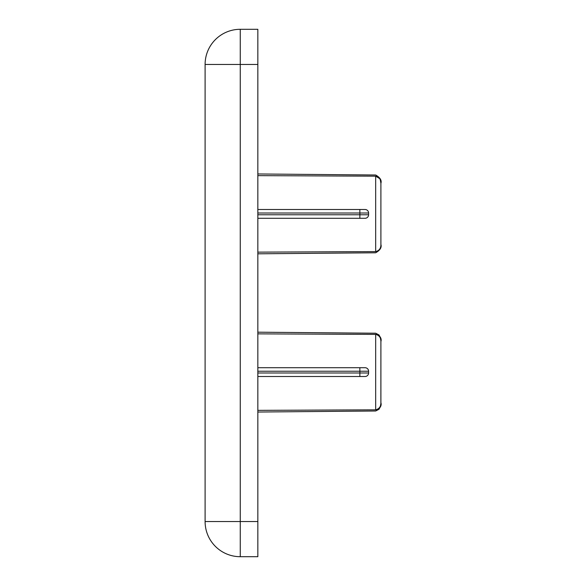<?xml version="1.0" encoding="UTF-8"?>
<svg xmlns="http://www.w3.org/2000/svg" width="586" height="586" viewBox="0 0 586 586"><rect width="100%" height="100%" fill="white"/><g stroke="black" fill="none" stroke-linecap="round" stroke-linejoin="round"><path stroke-width="0.88" d="M380.358 180.107L380.9 183.345C380.878 179.301 379.135 176.906 375.67 176.174L379.618 178.576M257.84 372.989L359.877 372.989L359.848 376.505L365.078 376.505L257.84 376.505M365.078 209.495L257.84 209.495L365.078 209.495A3.516 3.516 0 0 1 368.594 213.011L368.594 214.769A3.516 3.516 0 0 1 365.078 218.285L257.84 218.285M257.84 64.46L257.84 556.7L240.26 556.7A35.16 35.16 0 0 1 205.1 521.54L205.1 64.46A35.16 35.16 0 0 1 240.26 29.3L257.84 29.3L257.84 64.46L240.26 64.46L240.26 521.54L257.84 521.54M380.885 340.81L380.241 337.243L379.017 334.95L375.692 333.222C380.109 335.749 381.845 338.532 380.9 341.565L380.9 402.655C381.017 406.486 379.274 408.882 375.67 409.826L375.67 334.394C379.274 335.339 381.017 337.734 380.9 341.565L380.878 403.49M379.105 408.112L379.757 407.197M257.84 367.715L365.078 367.715A3.516 3.516 0 0 1 368.594 371.231L368.594 372.989A3.516 3.516 0 0 1 365.078 376.505M379.845 407.043L379.296 407.878M257.84 173.969L375.692 175.002C380.109 177.529 381.845 180.312 380.9 183.345L380.9 244.435C381.017 248.266 379.274 250.662 375.67 251.606L375.67 176.174L257.84 175.639M375.692 175.002C380.109 177.529 381.845 180.312 380.9 183.345L380.9 244.435C381.845 247.468 380.109 250.251 375.692 252.778L257.84 253.811M375.67 409.826C375.699 411.365 375.699 411.365 375.67 409.826C375.699 411.365 375.699 411.365 375.67 409.826C375.699 411.365 375.699 411.365 375.67 409.826C375.699 411.365 375.699 411.365 375.67 409.826L257.84 410.361M375.67 251.606C375.699 253.145 375.699 253.145 375.67 251.606C375.699 253.145 375.699 253.145 375.67 251.606C375.699 253.145 375.699 253.145 375.67 251.606C375.699 253.145 375.699 253.145 375.67 251.606L257.84 252.141M240.26 556.7A35.16 35.16 0 0 1 205.1 521.54L240.26 521.54L240.26 556.7M240.26 64.46L205.1 64.46A35.16 35.16 0 0 1 240.26 29.3L240.26 64.46M375.67 334.394C375.699 332.855 375.699 332.855 375.67 334.394C375.699 332.855 375.699 332.855 375.67 334.394C375.699 332.855 375.699 332.855 375.67 334.394C375.699 332.855 375.699 332.855 375.67 334.394L257.84 333.859M368.594 372.989L359.877 372.989L359.877 371.231L257.84 371.231M368.594 371.231L359.877 371.231L359.848 367.715M375.67 176.174C375.699 174.635 375.699 174.635 375.67 176.174C375.699 174.635 375.699 174.635 375.67 176.174C375.699 174.635 375.699 174.635 375.67 176.174C375.699 174.635 375.699 174.635 375.67 176.174M257.84 214.769L359.877 214.769L359.877 213.011L257.84 213.011M368.594 213.011L359.877 213.011L359.848 209.495M359.848 218.285L359.877 214.769L368.594 214.769M257.84 412.031L375.692 410.998L379.017 409.27L380.241 406.977L380.878 403.527M375.692 333.222L257.84 332.189M375.692 410.998C380.109 408.471 381.845 405.688 380.9 402.655M375.692 252.778C380.109 250.251 381.845 247.468 380.9 244.443"/></g></svg>
